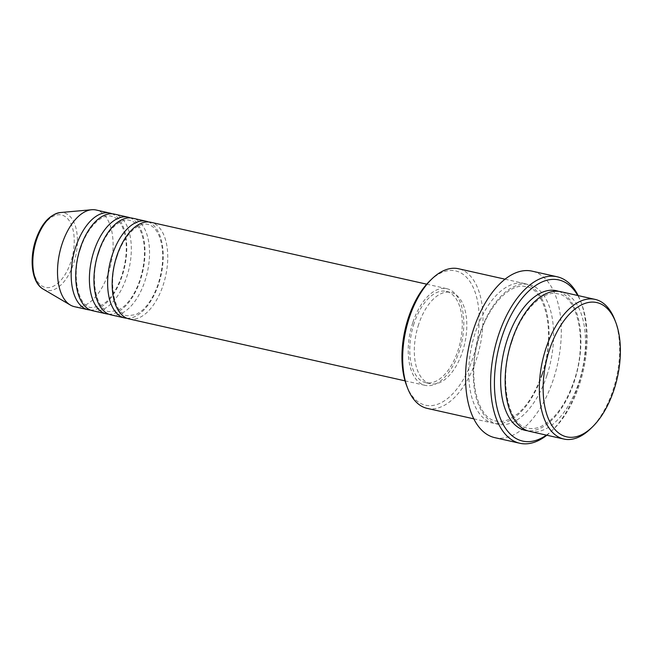 <?xml version="1.0" encoding="UTF-8"?>
<svg xmlns="http://www.w3.org/2000/svg" width="653" height="653" viewBox="0 0 653 653"><rect width="100%" height="100%" fill="white"/><g stroke="black" fill="none" stroke-linecap="round" stroke-linejoin="round"><path stroke-width="0.49" stroke-dasharray="3.27 2.45" d="M129.123 318.95A49.538 26.251 102.6 0 0 163.201 284.986A49.538 26.251 102.6 0 0 150.81 222.273M126.886 318.248A49.538 26.251 102.6 0 0 158.646 283.965A49.538 26.251 102.6 0 0 148.492 221.955M110.904 314.86A49.538 26.251 102.6 0 0 144.982 280.904A49.538 26.251 102.6 0 0 132.592 218.192M108.667 314.158A49.538 26.251 102.6 0 0 140.428 279.884A49.538 26.251 102.6 0 0 130.274 217.873M92.685 310.771A49.538 26.251 102.6 0 0 126.764 276.815A49.538 26.251 102.6 0 0 114.373 214.102M90.449 310.069A49.538 26.251 102.6 0 0 122.209 275.795A49.538 26.251 102.6 0 0 112.055 213.784M614.824 319.897A71.552 37.915 -77.4 0 1 613.036 389.988A71.552 37.915 -77.4 0 1 590.369 428.915M430.09 280.651A68.802 36.462 -77.4 0 1 471.744 284.52A68.802 36.462 -77.4 0 1 472.837 358.024A68.802 36.462 -77.4 0 1 406.574 385.474M427.176 408.378A71.552 37.915 102.6 0 0 476.404 359.33A71.552 37.915 102.6 0 0 458.504 268.742M546.398 435.127A82.564 43.751 102.6 0 0 553.328 429.413A82.564 43.751 102.6 0 0 579.489 384.495A82.564 43.751 102.6 0 0 581.554 303.621A82.564 43.751 102.6 0 0 577.725 295.491M578.174 295.589A85.314 45.212 -77.4 0 1 580.631 301.213A85.314 45.212 -77.4 0 1 578.501 384.78A85.314 45.212 -77.4 0 1 551.467 431.192A85.314 45.212 -77.4 0 1 546.847 435.225M529.656 431.372A71.552 37.915 102.6 0 0 578.885 382.323A71.552 37.915 102.6 0 0 560.984 291.736M542.447 374.145A71.552 37.915 102.6 0 0 524.547 283.557A71.552 37.915 102.6 0 0 475.319 332.614A71.552 37.915 102.6 0 0 493.219 423.193A71.552 37.915 102.6 0 0 542.447 374.145M412.778 322.655A49.538 26.251 102.6 0 0 425.168 385.368A49.538 26.251 102.6 0 0 459.247 351.404A49.538 26.251 102.6 0 0 446.856 288.691A49.538 26.251 102.6 0 0 412.778 322.655M414.067 323.447A46.787 24.79 102.6 0 0 425.764 382.682A46.787 24.79 102.6 0 0 457.957 350.612A46.787 24.79 102.6 0 0 446.252 291.377A46.787 24.79 102.6 0 0 414.067 323.447M418.622 324.476A46.787 24.79 102.6 0 0 430.319 383.703A46.787 24.79 102.6 0 0 462.512 351.632A46.787 24.79 102.6 0 0 450.807 292.405A46.787 24.79 102.6 0 0 418.622 324.476M494.762 437.649A85.314 45.212 102.6 0 0 553.45 379.164A85.314 45.212 102.6 0 0 532.113 271.158M74.466 306.69A49.538 26.251 102.6 0 0 108.545 272.725A49.538 26.251 102.6 0 0 96.154 210.013M70.834 261.967A37.099 19.663 -77.4 0 1 41.98 286.03A37.099 19.663 -77.4 0 1 36.029 240.426A37.099 19.663 -77.4 0 1 64.876 216.372A37.099 19.663 -77.4 0 1 70.834 261.967M43.09 289.05A39.76 21.067 102.6 0 0 73.765 263.118A39.76 21.067 102.6 0 0 60.256 212.56M558.674 291.36A71.552 37.915 -77.4 0 1 574.33 381.303A71.552 37.915 -77.4 0 1 527.404 430.727M547.002 375.165A71.552 37.915 102.6 0 0 535.525 287.23A71.552 37.915 102.6 0 0 479.873 333.634A71.552 37.915 102.6 0 0 491.35 421.577A71.552 37.915 102.6 0 0 547.002 375.165M117.067 256.58C123.727 235.178 138.705 221.481 147.929 224.452C152.165 225.326 155.757 228.77 158.695 234.802C164.197 248.14 164.074 264.408 158.312 283.622C154.108 295.948 148.509 305.098 141.513 311.057L135.938 314.632L127.449 315.75C114.773 314.673 107.41 283.516 117.067 256.58M98.848 252.499C105.508 231.089 120.487 217.392 129.71 220.363C133.947 221.236 137.538 224.689 140.477 230.721C145.978 244.051 145.856 260.327 140.093 279.533C135.889 291.867 130.29 301.009 123.295 306.975L117.72 310.55L109.231 311.661C96.562 310.591 89.192 279.427 98.848 252.499M80.629 248.409C87.29 226.999 102.268 213.302 111.492 216.274C115.728 217.147 119.319 220.6 122.258 226.632C127.759 239.969 127.637 256.237 121.874 275.444C117.671 287.777 112.071 296.919 105.076 302.886L99.501 306.461L91.012 307.579C78.344 306.502 70.973 275.346 80.629 248.409M553.328 429.413L551.467 431.192M512.091 341.135C521.837 310.036 543.508 289.557 558.103 293.907C577.791 296.168 587.912 341.756 573.987 380.952C567.979 398.665 559.899 411.953 549.761 420.801L541.541 426.238C536.693 428.49 532.171 429.135 527.983 428.172C508.295 425.919 498.174 380.332 512.091 341.135M542.104 373.802C556.03 334.605 545.908 289.01 526.22 286.757C511.634 282.406 489.954 302.886 480.208 333.985C466.291 373.181 476.412 418.769 496.1 421.022C500.288 421.985 504.81 421.34 509.658 419.087L517.878 413.651C528.024 404.795 536.097 391.514 542.104 373.802M405.031 380.846L425.168 385.368M425.764 382.682L430.319 383.703M473.752 418.826L493.219 423.193M505.079 279.19L524.547 283.557M446.252 291.377L450.807 292.405M426.719 284.177L446.856 288.691M581.554 303.621L580.631 301.213"/><path stroke-width="0.98" d="M426.719 284.177L150.81 222.273A49.538 26.251 102.6 0 0 116.732 256.237A49.538 26.251 102.6 0 0 129.123 318.95L405.031 380.846M148.492 221.955A49.538 26.251 102.6 0 0 146.256 221.253A49.538 26.251 102.6 0 0 112.177 255.209A49.538 26.251 102.6 0 0 124.568 317.929A49.538 26.251 102.6 0 0 126.886 318.248M146.256 221.253L132.592 218.192A49.538 26.251 102.6 0 0 98.513 252.148A49.538 26.251 102.6 0 0 110.904 314.86L124.568 317.929M130.274 217.873A49.538 26.251 102.6 0 0 128.037 217.163A49.538 26.251 102.6 0 0 93.959 251.127A49.538 26.251 102.6 0 0 106.349 313.84A49.538 26.251 102.6 0 0 108.667 314.158M128.037 217.163L114.373 214.102A49.538 26.251 102.6 0 0 80.295 248.058A49.538 26.251 102.6 0 0 92.685 310.771L106.349 313.84M112.055 213.784A49.538 26.251 102.6 0 0 109.818 213.082A49.538 26.251 102.6 0 0 75.74 247.038A49.538 26.251 102.6 0 0 88.131 309.751A49.538 26.251 102.6 0 0 90.449 310.069M549.483 349.763A68.802 36.462 102.6 0 0 550.577 423.258A68.802 36.462 102.6 0 0 592.222 427.127A68.802 36.462 102.6 0 0 614.024 389.694A68.802 36.462 102.6 0 0 615.746 322.304A68.802 36.462 102.6 0 0 549.483 349.763M592.222 427.127L590.369 428.915A71.552 37.915 -77.4 0 1 563.817 439.036A71.552 37.915 -77.4 0 1 545.916 348.449A71.552 37.915 -77.4 0 1 595.144 299.401A71.552 37.915 -77.4 0 1 614.824 319.897L615.746 322.304M407.496 387.882L406.574 385.474A68.802 36.462 -77.4 0 1 408.288 318.084A68.802 36.462 -77.4 0 1 430.09 280.651L431.951 278.864A71.552 37.915 102.6 0 0 409.276 317.799A71.552 37.915 102.6 0 0 407.496 387.882A71.552 37.915 102.6 0 0 427.176 408.378L473.752 418.826M577.725 295.491A82.564 43.751 102.6 0 0 502.035 336.573A82.564 43.751 102.6 0 0 501.373 420.801A82.564 43.751 102.6 0 0 546.398 435.127M546.847 435.225A85.314 45.212 -77.4 0 1 519.812 443.265A85.314 45.212 -77.4 0 1 498.468 335.258A85.314 45.212 -77.4 0 1 557.164 276.774A85.314 45.212 -77.4 0 1 578.174 295.589M595.144 299.401L560.984 291.736A71.552 37.915 102.6 0 0 511.756 340.784A71.552 37.915 102.6 0 0 529.656 431.372L563.817 439.036M557.164 276.774L532.113 271.158A85.314 45.212 102.6 0 0 473.417 329.643A85.314 45.212 102.6 0 0 494.762 437.649L519.812 443.265M109.818 213.082L96.154 210.013A49.538 26.251 102.6 0 0 91.714 209.735A49.538 26.251 102.6 0 0 62.076 243.969A49.538 26.251 102.6 0 0 70.328 305.041A49.538 26.251 102.6 0 0 74.466 306.69L88.131 309.751M505.079 279.19L458.504 268.742A71.552 37.915 102.6 0 0 431.951 278.864M36.47 240.035A39.76 21.067 102.6 0 0 43.09 289.05C31.834 282.814 29.042 259.747 35.686 240.084C41.384 223.734 49.571 214.559 60.256 212.56A39.76 21.067 102.6 0 0 36.47 240.035M527.404 430.727A71.552 37.915 -77.4 0 1 507.201 339.764A71.552 37.915 -77.4 0 1 558.674 291.36M43.09 289.05L70.328 305.041M60.256 212.56L91.714 209.735"/></g></svg>

